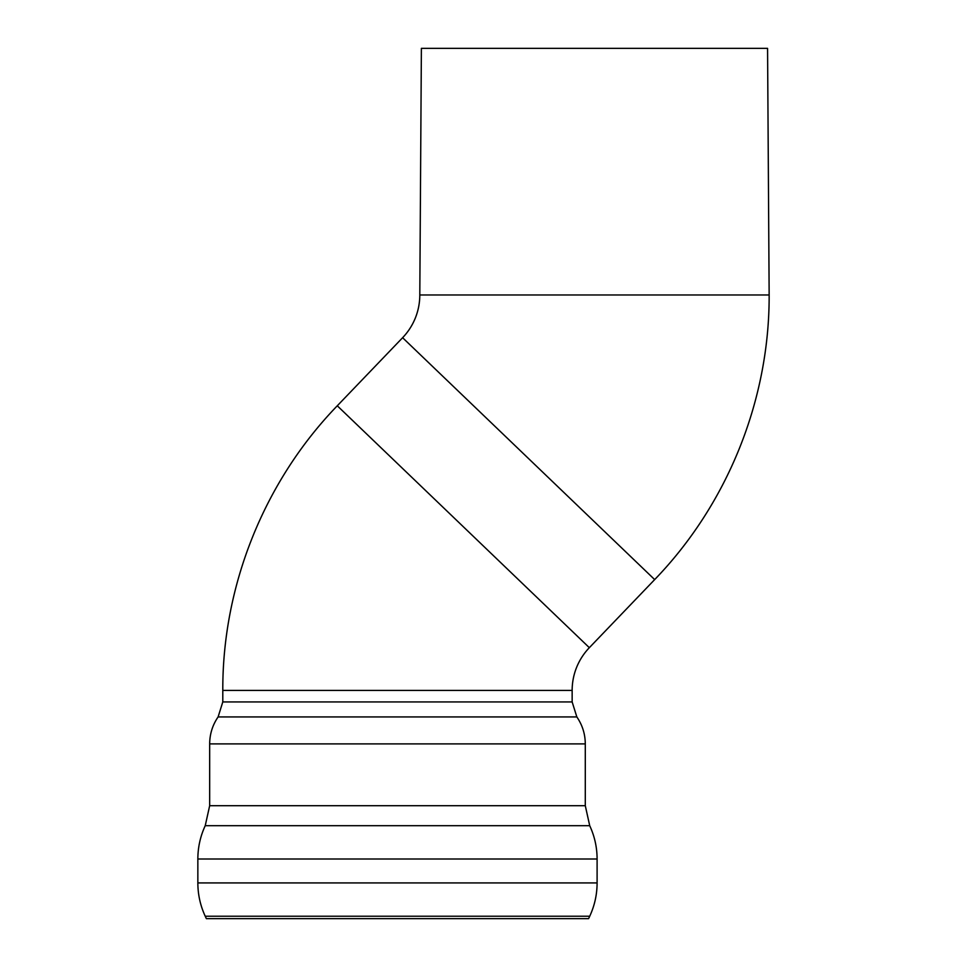 <?xml version="1.0" encoding="UTF-8"?>
<svg xmlns="http://www.w3.org/2000/svg" width="967" height="967" viewBox="0 0 967 967"><rect width="100%" height="100%" fill="white"/><g stroke="black" fill="none" stroke-linecap="round" stroke-linejoin="round"><path stroke-width="1.45" d="M206.358 918.65L588.589 918.65L589.725 916.22L205.234 916.22L206.358 918.65M209.67 805.704L209.67 743.889L585.289 743.889L585.289 805.704L209.67 805.704L205.234 825.685C200.338 836.25 197.884 847.358 197.848 858.998L597.098 858.998L597.098 882.919C597.074 894.56 594.608 905.656 589.725 916.22M589.338 647.685L337.278 405.789L402.61 337.713L654.671 579.596L589.338 647.685A61.731 61.731 0 0 0 572.15 690.414L572.15 701.945L576.84 716.934C582.4 725.057 585.216 734.05 585.289 743.889M419.799 294.971L421.382 48.35L767.568 48.35L769.152 294.971L419.799 294.971A61.731 61.731 0 0 1 402.61 337.713M197.848 858.998L197.848 882.919L597.098 882.919M205.234 825.685L589.713 825.685C594.608 836.25 597.074 847.358 597.098 858.998M572.15 701.945L222.797 701.945L218.107 716.934L576.84 716.934M572.15 690.414L222.797 690.414C222.41 585.494 264.342 481.228 337.278 405.789M197.848 882.919C197.884 894.56 200.338 905.656 205.234 916.22M585.289 805.704L589.713 825.685M218.107 716.934C212.547 725.057 209.742 734.05 209.67 743.889M222.797 701.945L222.797 690.414M654.671 579.596C727.607 504.158 769.551 399.891 769.152 294.971"/></g></svg>
